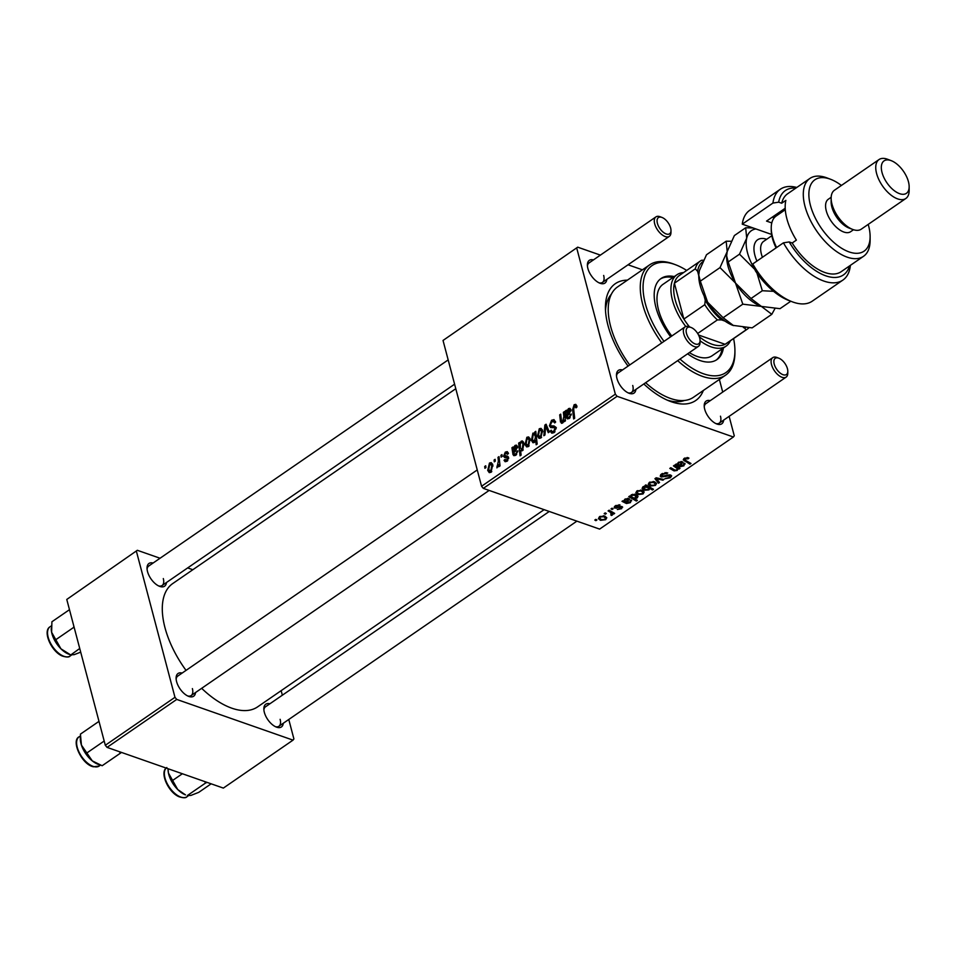 <?xml version="1.0" encoding="UTF-8"?>
<svg xmlns="http://www.w3.org/2000/svg" width="957" height="957" viewBox="0 0 957 957"><rect width="100%" height="100%" fill="white"/><g stroke="black" fill="none" stroke-linecap="round" stroke-linejoin="round"><path stroke-width="1.44" d="M166.47 582.514A13.793 7.058 -124.5 0 1 159.58 586.342A13.793 7.058 -124.5 0 1 147.522 571.604A13.793 7.058 -124.5 0 1 147.031 568.111A13.793 7.058 -124.5 0 1 153.072 563.039M158.635 585.935A11.819 6.053 55.5 0 0 162.08 585.528A11.819 6.053 55.5 0 0 163.312 578.578M195.539 692.533A13.793 7.058 -124.5 0 1 188.649 696.373A13.793 7.058 -124.5 0 1 176.59 681.623A13.793 7.058 -124.5 0 1 176.1 678.142A13.793 7.058 -124.5 0 1 182.141 673.07M187.704 695.954A11.819 6.053 55.5 0 0 191.149 695.56A11.819 6.053 55.5 0 0 192.381 688.597M283.284 723.253A13.793 7.058 -124.5 0 1 276.394 727.093A13.793 7.058 -124.5 0 1 264.335 712.343A13.793 7.058 -124.5 0 1 263.845 708.85A13.793 7.058 -124.5 0 1 269.886 703.79M275.449 726.674A11.819 6.053 55.5 0 0 278.894 726.279A11.819 6.053 55.5 0 0 280.126 719.317M635.903 389.415A13.793 7.058 -124.5 0 1 629.012 393.243A13.793 7.058 -124.5 0 1 616.954 378.505A13.793 7.058 -124.5 0 1 616.464 375.012A13.793 7.058 -124.5 0 1 622.493 369.94M628.067 392.837A11.819 6.053 55.5 0 0 631.512 392.43A11.819 6.053 55.5 0 0 632.733 385.48M606.834 279.384A13.793 7.058 -124.5 0 1 599.943 283.224A13.793 7.058 -124.5 0 1 587.885 268.474A13.793 7.058 -124.5 0 1 587.383 264.981A13.793 7.058 -124.5 0 1 593.424 259.921M598.998 282.805A11.819 6.053 55.5 0 0 602.443 282.411A11.819 6.053 55.5 0 0 603.664 275.449M723.648 420.135A13.793 7.058 -124.5 0 1 716.757 423.963A13.793 7.058 -124.5 0 1 704.699 409.225A13.793 7.058 -124.5 0 1 704.208 405.732A13.793 7.058 -124.5 0 1 710.238 400.66M715.812 423.556A11.819 6.053 55.5 0 0 719.257 423.15A11.819 6.053 55.5 0 0 720.477 416.187M703.347 390.48A70.914 36.318 -124.5 0 1 669.972 401.258A70.914 36.318 -124.5 0 1 643.822 383.96M628.067 366.112A70.914 36.318 -124.5 0 1 607.97 325.428A70.914 36.318 -124.5 0 1 605.422 307.472A70.914 36.318 -124.5 0 1 627.397 280.15M667.208 400.11A65.004 33.292 55.5 0 0 684.482 400.457M455.783 388.721L172.739 583.555A74.849 38.34 55.5 0 0 164.963 627.636A74.849 38.34 55.5 0 0 186.041 670.379M611.021 508.885L612.037 508.191L613.15 508.801L612.109 509.507L611.021 508.885M604.178 513.598L605.195 512.892L606.307 513.502L605.267 514.22L604.178 513.598M621.906 506.516L621.703 508.646L617.349 509.519L620.902 508.323L620.399 507.138L614.873 508.131L615.327 505.798L620.016 504.937L616.117 506.133L615.818 507.401L621.906 506.516L622.684 507.162M615.925 505.428L615.818 507.401M620.902 508.323L620.806 506.361M614.454 506.552L614.873 508.131L614.155 507.497M629.766 495.977L630.531 496.432L631.201 494.877L635.807 494.542L638.032 496.336L637.242 497.951L634.527 498.657L637.374 500.355L636.345 501.061L628.749 496.683L629.766 495.977M661.598 473.954L667.747 472.961L662.615 474.373L662.184 476.275L667.472 475.115L670.642 475.031L671.658 475.868L670.367 477.77L664.828 478.787L669.314 477.364L669.685 475.749L661.251 477.005L660.186 476.096L661.598 473.954M661.203 474.241L662.184 476.275M669.84 474.851L670.187 476.167L669.445 474.828M649.277 482.424L654.373 481.706L656.574 483.476L655.449 485.414L650.282 486.06L648.212 484.386L649.277 482.424M673.465 465.903L674.494 465.198L680.02 468.38L678.992 469.086L678.07 468.547L677.209 470.437L674.075 470.892L669.792 468.428L670.821 467.722L675.08 470.174L676.683 469.923L677.365 468.643L673.465 465.903M688.191 457.757L688.944 458.116L688.047 458.858L685.176 458.846L685.583 460.365L690.966 463.463L689.937 464.169L683.25 459.862L684.159 458.415L688.191 457.757M684.949 457.972L685.583 460.365M443.031 340.453L577.693 247.169L443.031 340.453L481.562 486.264L615.339 394.176L617.098 396.294L483.321 488.381L599.608 529.101L733.385 437.002L734.27 435.818L729.126 416.355M617.098 396.294L733.385 437.002M682.269 461.741L681.707 464.348L680.224 465.616L683.178 465.461L684.614 463.212L683.92 465.82L679.925 466.741L675.475 464.516L677.46 464.025L678.513 462.303L682.269 461.741L683.131 462.458M683.705 463.738L683.872 464.372L683.489 463.87M684.614 463.212L685.14 463.954M644.958 485.522L645.855 484.9L653.464 489.278L652.435 489.984L649.803 488.441L648.954 489.888L644.288 490.271L642.087 488.477L642.913 486.814L645.951 486.108L644.958 485.522M654.947 478.656L656.191 477.794L663.895 479.481L662.866 480.187L656.466 478.679L659.54 482.472L658.452 483.225L654.947 478.656M636.872 490.977L641.956 490.247L644.169 492.018L643.044 493.956L637.864 494.602L635.795 492.939L636.872 490.977M628.809 498.537L628.247 501.145L626.763 502.413L629.706 502.258L631.153 500.021L630.46 502.616L626.464 503.538L622.014 501.324L624 500.822L625.053 499.099L628.809 498.537L629.658 499.255M630.244 500.547L630.412 501.169L630.017 500.678M631.153 500.021L631.68 500.75M599.489 516.696L604.585 515.979L606.786 517.749L605.661 519.687L600.494 520.333L598.424 518.658L599.489 516.696M611.499 514.543L610.267 512.198L608.09 510.906L609.119 510.201L614.645 513.383L613.616 514.088L612.48 513.419L612.348 515.081L611.415 515.476L610.769 514.83L611.846 513.646L611.26 511.433M612.085 511.911L612.348 515.081L611.403 511.517M594.811 520.046L595.816 519.352L596.929 519.962L595.888 520.668L594.811 520.046M719.377 379.45L722.714 392.071M577.693 247.169L600.398 255.112M628.031 264.79L642.41 269.826M500.93 455.305L501.947 454.611L502.162 456.417L501.133 457.123L500.93 455.305L502.078 455.711M494.087 460.018L495.104 459.324L495.331 461.118L494.291 461.836L494.087 460.018L495.236 460.425M508.478 453.307L507.557 454.312L505.535 453.199L504.554 455.412L507.581 456.202L508.514 457.398L507.019 461.262L505.129 461.717L504.04 460.281L505.009 459.444L506.791 460.173L507.557 458.283L504.471 457.386L503.561 456.202L505.308 452.111L507.258 451.632L508.478 453.307M508.406 453.57L505.535 453.199M504.949 455.999L508.334 456.896M507.377 460.987L505.739 460.413L507.82 460.532M508.622 458.14L506.241 457.494M519.675 442.397L519.807 443.701L521.182 441.189L522.414 440.974L523.969 443.33L522.57 450.556L520.596 450.268L521.098 455.137L520.07 455.843L518.646 443.103L519.675 442.397M521.338 450.795L522.115 450.795M555.61 422.001L551.878 421.666L550.407 424.968L550.933 425.805L554.103 425.961L555.921 427.707L554.007 432.66L551.794 433.174L550.263 431.26L551.184 430.183L552.177 431.619L553.684 431.284L554.928 428.473L554.27 427.695L550.73 427.6L549.426 425.781L551.579 420.267L553.995 419.633L555.634 422.109L554.665 422.946L553.636 421.224L555.574 421.893M550.933 425.805L556.364 427.719M556.077 428.88L554.27 427.695M539.269 428.736L541.064 428.377L542.571 430.435L540.777 438.019L539.042 438.366L537.487 436.129L539.269 428.736L542.368 429.825M562.525 423.054L560.503 422.025L559.701 414.848L560.718 414.142L561.52 421.283L562.572 421.774L563.852 416.63L563.374 412.323L564.403 411.618L565.431 420.877L564.403 421.582L564.223 420.039L562.525 423.054L561.388 423.293M561.52 421.283L563.41 422.061M576.82 405.912L576.03 407.885L574.439 406.127L573.686 409.225L574.678 418.245L573.65 418.951L572.609 409.62L574.14 404.727L575.731 404.344L576.82 405.912M576.856 407.168L574.439 406.127M576.808 248.365L615.339 394.176M566.424 410.218L566.807 411.199L568.506 408.615L569.882 408.34L570.958 409.799L568.96 414.357L567.322 415.84L567.441 416.941L569.056 417.312L571.305 413.986L569.248 418.424L567.369 418.891L566.436 417.754L565.384 410.948L566.424 410.218M567.441 416.941L570.109 417.671M534.867 431.942L535.764 431.332L537.176 444.06L536.159 444.766L535.681 440.304L534.281 442.493L532.953 442.732L531.434 440.423L532.893 433.126L535.047 433.629L534.867 431.942L535.872 432.301M534.15 432.863L536.064 433.988M544.856 425.075L546.088 424.214L549.294 431.978L548.277 432.684L545.669 426.044L544.952 434.968L543.863 435.722L544.856 425.075L546.71 425.721M526.852 437.289L528.647 436.918L530.154 438.988L528.36 446.572L526.637 446.907L525.07 444.67L526.852 437.289L529.951 438.366M512.964 447.027L513.347 447.996L515.045 445.412L516.421 445.137L517.498 446.596L515.5 451.154L513.861 452.637L513.981 453.738L515.596 454.108L517.845 450.783L515.787 455.221L513.909 455.699L512.976 454.551L511.923 447.744L512.964 447.027M513.981 453.738L516.648 454.479M489.482 463.009L491.276 462.65L492.783 464.707L490.989 472.291L489.254 472.638L487.699 470.401L489.482 463.009L492.58 464.097M497.999 457.326L499.016 456.621L500.056 465.88L499.028 466.585L498.824 464.671L496.91 467.865L498.37 461.059L497.999 457.326L499.147 457.733M484.709 466.466L485.725 465.772L485.953 467.578L484.912 468.284L484.709 466.466L485.869 466.872M66.775 599.453L137.329 550.287L66.775 599.453L105.306 745.264L174.975 697.306L176.734 699.423L107.064 747.381L223.352 788.089L293.021 740.132L293.907 738.936L288.775 719.485M176.734 699.423L293.021 740.132M281.155 690.667L282.351 695.201M137.329 550.287L160.046 558.242M187.68 567.92L192.835 569.726M136.456 551.483L174.975 697.306M201.664 688.322A74.849 38.34 55.5 0 0 257.624 706.864L544.102 509.662M107.064 747.381L105.306 745.264M448.175 359.904L148.682 566.066A11.819 6.053 55.5 0 0 147.079 569.14M549.258 511.469L265.496 706.804A11.819 6.053 55.5 0 0 263.893 709.879M477.244 469.935L177.751 676.085A11.819 6.053 55.5 0 0 176.148 679.171M483.321 488.381L481.562 486.264M611.356 294.218A65.004 33.292 55.5 0 0 605.506 310.475M670.989 230.481A9.845 5.048 55.5 0 0 670.63 227.981A9.845 5.048 55.5 0 0 662.017 217.454A9.845 5.048 55.5 0 0 657.411 223.364A9.845 5.048 55.5 0 0 665.127 233.484A9.845 5.048 55.5 0 0 670.989 230.481L670.977 232.395A11.819 6.053 -124.5 0 1 669.326 236.367A11.819 6.053 -124.5 0 1 661.299 234.166A11.819 6.053 -124.5 0 1 654.696 223.854A11.819 6.053 -124.5 0 1 655.928 216.892L589.034 262.936A11.819 6.053 55.5 0 0 587.431 266.022M700.057 340.501A9.845 5.048 55.5 0 0 699.699 338.012A9.845 5.048 55.5 0 0 691.086 327.473A9.845 5.048 55.5 0 0 686.48 333.383A9.845 5.048 55.5 0 0 694.196 343.503A9.845 5.048 55.5 0 0 700.057 340.501L700.057 342.427A11.819 6.053 -124.5 0 1 698.395 346.386A11.819 6.053 -124.5 0 1 690.368 344.197A11.819 6.053 -124.5 0 1 683.765 333.885A11.819 6.053 -124.5 0 1 684.997 326.923L618.102 372.967A11.819 6.053 55.5 0 0 616.511 376.041M787.802 371.22A9.845 5.048 55.5 0 0 787.444 368.732A9.845 5.048 55.5 0 0 778.831 358.193A9.845 5.048 55.5 0 0 774.225 364.103A9.845 5.048 55.5 0 0 781.941 374.223A9.845 5.048 55.5 0 0 787.802 371.22L787.79 373.146A11.819 6.053 -124.5 0 1 786.14 377.106A11.819 6.053 -124.5 0 1 778.113 374.917A11.819 6.053 -124.5 0 1 771.509 364.593A11.819 6.053 -124.5 0 1 772.742 357.643L705.847 403.687A11.819 6.053 55.5 0 0 704.256 406.761M573.769 410.027L572.609 409.62M576.736 405.636L574.14 404.727M570.839 409.429L568.506 408.615M571.269 414.883L570.252 414.525M568.925 418.628L566.436 417.754M567.369 416.498L566.185 416.08M567.154 412.455L565.79 411.977M567.322 411.618L565.384 410.948M568.47 409.883L567.214 414.668L569.941 410.505L568.47 409.883L571.078 410.9M568.147 414.991L567.214 414.668M564.522 412.73L563.374 412.323M565.372 420.434L564.223 420.039M562.8 422.838L560.503 422.025M560.838 415.254L559.701 414.848M536.805 440.698L535.681 440.304M532.989 440.974L531.434 440.423M536.087 434.251L532.893 433.126M535.394 437.564L535.107 435.483L533.252 434.119L532.439 439.718L534.329 441.213L535.394 437.564L536.506 437.947M535.154 441.5L533.516 441.368L534.927 441.859M536.135 434.681L533.252 434.119M536.267 435.89L535.107 435.483M539.03 436.667L537.487 436.129M541.231 437.672L539.592 437.098L540.549 436.942L541.59 431.26L539.533 429.801L538.492 435.435L541.578 437.301M542.822 431.691L541.59 431.26M542.535 430.339L539.533 429.801M547.045 426.523L545.669 426.044M555.503 421.63L551.579 420.267M555.861 427.528L551.28 425.925M554.091 432.6L550.263 431.26M554.306 432.432L550.203 430.997M555.012 431.751L553.684 431.284M554.773 427.875L549.426 425.781M526.625 445.22L525.07 444.67M528.814 446.213L527.187 445.651L528.132 445.483L529.173 439.813L527.128 438.342L526.087 443.976L529.161 445.842M530.405 440.244L529.173 439.813M530.13 438.88L527.128 438.342M523.467 441.978L521.182 441.189M519.795 443.51L518.646 443.103M522.965 450.209L521.445 449.682L522.223 449.551L522.929 443.928L522.067 442.445L521.134 442.469L520.237 444.311L520.429 448.211L523.216 449.898M524.233 444.706L523.012 444.287M523.898 443.079L521.134 442.469M524.185 444.371L522.929 443.928M517.378 446.225L515.045 445.412M517.809 451.68L516.792 451.333M515.464 455.424L512.976 454.551M513.909 453.295L512.725 452.888M513.694 449.264L512.33 448.785M513.861 448.426L511.923 447.744M514.998 446.692L513.753 451.465L516.481 447.302L514.998 446.692L517.617 447.697M514.687 451.788L513.753 451.465M508.466 457.231L505.212 456.094M506.959 461.31L504.04 460.281M508.61 458.642L507.557 458.283M508.622 457.972L503.561 456.202M508.454 453.223L505.308 452.111M489.254 470.94L487.699 470.401M491.443 471.945L489.817 471.37L490.762 471.215L491.802 465.533L489.757 464.073L488.716 469.708L491.79 471.574M493.034 465.963L491.802 465.533M492.759 464.612L489.757 464.073M499.961 465.066L498.824 464.671M498.334 466.753L496.958 466.262M498.43 466.49L497.544 466.179M687.724 457.625L688.047 458.858M687.078 457.53L687.341 458.511M689.53 462.638L689.937 464.169M683.765 458.726L684.363 460.963M679.996 464.743L680.224 465.616M683.705 464.982L683.92 465.82M679.518 465.174L679.925 466.741M678.848 462.099L678.346 464.061L677.999 462.745L678.848 466.191M676.276 463.966L676.479 464.755M678.346 464.061L679.554 465.198L680.583 464.253L681.252 462.434L679.039 462.817M681.013 461.537L681.731 462.841L681.396 461.549M678.585 467.554L678.992 469.086M677.664 467.028L678.07 468.547M677.006 469.672L677.209 470.437M673.692 469.42L674.075 470.892M652.028 488.453L652.435 489.984M649.396 486.946L649.803 488.441M648.75 489.087L648.954 489.888M643.894 488.764L644.288 490.271M645.676 485.032L645.951 486.108M647.781 486.012L648.176 487.496L643.834 487.053L643.343 487.998L643.008 486.754M648.439 489.362L648.176 487.496L648.439 489.362L645.293 489.577L643.666 486.407M646.465 485.259L646.872 486.802M655.21 484.493L655.449 485.414M649.851 484.433L650.282 486.06M654.66 485.091L655.294 483.895L653.464 482.436L650.114 482.723L649.528 483.883L651.298 485.355L654.66 485.091M653.2 481.443L653.464 482.436M649.935 482.041L650.114 482.723M662.615 479.206L662.866 480.187M656.227 477.806L656.466 478.679M657.603 480.031L658.452 483.225M666.574 472.662L666.85 473.703M666.299 472.626L666.551 473.595M665.019 472.614L665.223 473.404M662.376 473.464L662.615 474.373M670.067 476.67L670.367 477.77M668.273 474.935L668.476 475.725M660.653 474.744L661.251 477.005M642.793 493.034L643.044 493.956M637.434 492.987L637.864 494.602M642.243 493.633L642.877 492.436L641.046 490.977L637.697 491.276L637.123 492.424L638.881 493.908L642.243 493.633M640.783 489.984L641.046 490.977M637.518 490.594L637.697 491.276M636.405 494.781L637.242 497.951M635.938 499.494L636.345 501.061M631.524 494.673L631.369 496.492L633.378 497.927L636.333 497.7L636.238 494.709M636.333 497.7L634.718 495.212L631.716 495.391L631.369 496.492M634.706 494.255L634.993 495.319M632.733 494.267L632.924 494.996M634.455 494.219L634.718 495.212M626.536 501.54L626.763 502.413M630.244 501.779L630.46 502.616M626.057 501.982L626.464 503.538M624.49 499.59L625.388 502.987M622.816 500.774L623.019 501.552M625.579 499.614L624.885 500.87L626.093 502.006L627.792 499.231L625.579 499.614L625.388 498.896M627.553 498.334L628.271 499.638L627.936 498.346M618.988 504.71L619.251 505.715M621.38 507.569L621.703 508.646M620.208 506.432L620.399 507.138M616.416 507.485L616.607 508.203M605.422 518.766L605.661 519.687M600.063 518.706L600.494 520.333M604.872 519.364L605.506 518.168L603.676 516.708L600.326 516.995L599.74 518.156L601.51 519.627L604.872 519.364M603.412 515.715L603.676 516.708M600.147 516.313L600.326 516.995M604.956 513.06L605.267 514.22M613.21 512.557L613.616 514.088M611.212 514.699L611.415 515.476M611.798 508.346L612.109 509.507M595.589 519.507L595.888 520.668M674.278 276.573A49.238 25.217 55.5 0 0 661.06 278.499A49.238 25.217 55.5 0 0 655.952 307.496A49.238 25.217 55.5 0 0 670.678 336.78M687.64 353.803A49.238 25.217 55.5 0 0 716.901 359.629A49.238 25.217 55.5 0 0 723.42 347.965M716.195 360.083A49.238 25.217 55.5 0 0 722.033 348.922M686.683 270.436A65.004 33.292 55.5 0 0 675.75 264.826A65.004 33.292 55.5 0 0 645.377 303.8A65.004 33.292 55.5 0 0 664.002 341.374M661.777 342.905A66.966 34.296 -124.5 0 1 642.661 304.29A66.966 34.296 -124.5 0 1 649.624 264.862A66.966 34.296 -124.5 0 1 673.955 264.144L675.75 264.826M649.624 264.862L617.564 286.921A66.966 34.296 55.5 0 0 610.614 326.361A66.966 34.296 55.5 0 0 629.73 364.964M730.43 340.752A43.34 22.19 -124.5 0 1 726.1 346.123L712.164 355.717A43.34 22.19 -124.5 0 1 689.375 352.607M671.778 336.015A43.34 22.19 -124.5 0 1 658.524 309.841A43.34 22.19 -124.5 0 1 663.022 284.325L676.958 274.731A43.34 22.19 -124.5 0 1 683.525 272.613M679.996 359.054A65.004 33.292 55.5 0 0 734.928 350.788L734.928 352.714A66.966 34.296 -124.5 0 1 725.562 375.192A66.966 34.296 -124.5 0 1 677.688 360.645M645.64 382.716A66.966 34.296 55.5 0 0 693.514 397.251L725.562 375.192M734.928 350.788A65.004 33.292 55.5 0 0 733.588 338.575M672.891 277.542A49.238 25.217 55.5 0 0 660.378 279.001M69.478 609.681L51.905 621.775L51.618 632.278A19.176 9.821 55.5 0 0 60.925 648.798L51.618 632.278A19.176 9.821 55.5 0 1 51.247 628.797L51.247 628.271M73.833 626.177L73.629 627.433L55.53 639.886M73.629 627.433L74.239 627.684M80.699 652.16L74.108 654.672L70.519 654.815L60.925 648.798A19.176 9.821 55.5 0 0 68.701 654.145L70.782 654.947L79.73 648.475M119.541 751.747L120.247 753.279L121.479 752.429M98.99 721.363L80.424 734.127L81.417 745.072A19.176 9.821 55.5 0 0 92.279 760.875L81.417 745.072A19.176 9.821 55.5 0 1 80.316 738.816L80.316 737.153M98.523 721.674L99.265 722.415M104.181 741.041L86.609 753.135M120.247 753.279L102.148 765.732L92.279 760.875A19.176 9.821 55.5 0 0 97.77 764.176L99.349 764.775M121.515 752.441L102.148 765.732M168.061 769.308A19.176 9.821 55.5 0 0 168.061 769.536A19.176 9.821 55.5 0 0 168.432 773.017A19.176 9.821 -124.5 0 0 177.739 789.537A19.176 9.821 55.5 0 0 184.749 794.573A19.176 9.821 55.5 0 0 185.514 794.896L177.739 789.537L168.432 773.017L168.061 768.746M182.356 773.746L172.344 780.637M204.882 781.63L205.444 783.101L187.345 795.554L190.922 795.411L198.709 792.372L211.138 783.819M205.444 783.101L207.047 782.395M655.928 216.892A11.819 6.053 -124.5 0 1 660.222 216.772L662.017 217.454M684.997 326.923A11.819 6.053 -124.5 0 1 689.291 326.792L691.086 327.473M772.742 357.643A11.819 6.053 -124.5 0 1 777.036 357.511L778.831 358.193M699.28 336.708A41.366 21.186 55.5 0 0 712.116 344.269A41.366 21.186 55.5 0 0 725.095 344.305A41.366 21.186 55.5 0 0 726.375 343.539L747.273 329.16A41.366 21.186 -124.5 0 1 745.993 329.914L744.618 327.988A39.393 20.181 55.5 0 0 745.407 327.713M726.1 346.123A43.34 22.19 -124.5 0 1 711.159 346.889A43.34 22.19 -124.5 0 1 700.057 340.788M698.538 335.01L725.095 344.305L745.993 329.914M702.701 261.799A39.393 20.181 55.5 0 0 697.617 271.357L695.296 268.833A41.366 21.186 -124.5 0 1 700.368 261.01L679.47 275.401A41.366 21.186 55.5 0 0 674.398 283.224L683.872 319.064A41.366 21.186 55.5 0 0 689.53 326.887M695.296 268.833L674.398 283.224A41.366 21.186 55.5 0 0 683.872 319.064L704.771 304.685L705.249 300.247A39.393 20.181 55.5 0 0 721.578 319.913L725.059 321.133M685.798 326.528A43.34 22.19 -124.5 0 1 676.958 274.731M743.398 327.557L744.618 327.988M721.578 319.913L717.415 319.901A41.366 21.186 -124.5 0 1 704.771 304.685M697.677 333.491L717.415 319.901M700.368 261.01A41.366 21.186 -124.5 0 1 701.648 260.256L703.479 260.244M697.617 271.357L698.766 275.712M704.089 295.88L705.249 300.247M748.841 327.844A41.366 21.186 -124.5 0 1 747.273 329.16M792.193 301.778L788.604 300.402A51.211 26.234 -124.5 0 1 755.348 270.735L752.776 263.941A55.147 28.243 55.5 0 0 792.193 301.778A55.147 28.243 55.5 0 0 812.23 301.18L842.89 280.078A55.147 28.243 -124.5 0 1 783.436 242.827L752.776 263.941M841.406 185.443A43.34 22.19 55.5 0 0 830.664 179.306A43.34 22.19 55.5 0 0 810.412 205.288A43.34 22.19 55.5 0 0 844.349 249.825A43.34 22.19 55.5 0 0 870.116 236.618A43.34 22.19 55.5 0 0 868.561 225.637A43.34 22.19 55.5 0 0 868.214 224.393M870.116 236.618L870.116 240.458A47.276 24.212 -124.5 0 1 863.501 256.32A47.276 24.212 -124.5 0 1 831.382 247.54A47.276 24.212 -124.5 0 1 804.981 206.281A47.276 24.212 -124.5 0 1 809.897 178.445A47.276 24.212 -124.5 0 1 827.075 177.942L830.664 179.306M879.04 159.544L834.444 190.24A23.638 12.106 55.5 0 0 831.143 198.171L831.143 202.011A19.702 10.084 55.5 0 0 831.848 206.999A19.702 10.084 55.5 0 0 849.074 228.065L852.663 229.429A23.638 12.106 55.5 0 0 861.252 229.178L905.848 198.482A23.638 12.106 -124.5 0 1 889.783 194.092A23.638 12.106 -124.5 0 1 876.588 173.456A23.638 12.106 -124.5 0 1 879.04 159.544A23.638 12.106 -124.5 0 1 887.629 159.293L891.218 160.656A19.702 10.084 55.5 0 0 882.019 172.463A19.702 10.084 55.5 0 0 897.439 192.716A19.702 10.084 55.5 0 0 909.15 186.711A19.702 10.084 55.5 0 0 908.444 181.722A19.702 10.084 55.5 0 0 891.218 160.656M831.143 198.171A23.638 12.106 55.5 0 0 831.992 204.164A23.638 12.106 55.5 0 0 852.663 229.429M831.166 197.274L828.319 199.235A19.702 10.084 55.5 0 0 826.274 210.839A19.702 10.084 55.5 0 0 837.267 228.029A19.702 10.084 55.5 0 0 850.653 231.69L853.5 229.728M809.897 178.445L787.599 193.793A47.276 24.212 55.5 0 0 781.69 203.231L785.864 200.36A47.276 24.212 -124.5 0 0 786.869 218.746A47.276 24.212 -124.5 0 0 796.368 240.123L792.193 243.006A47.276 24.212 55.5 0 0 841.203 271.668L863.501 256.32M795.913 188.074A51.211 26.234 55.5 0 0 778.675 202.178L772.933 203.063L742.273 224.165L771.605 234.441M772.933 203.063A55.147 28.243 -124.5 0 1 780.35 189.223A55.147 28.243 -124.5 0 1 796.798 187.464M850.402 265.34A55.147 28.243 -124.5 0 1 842.89 280.078M780.35 189.223L749.69 210.325A55.147 28.243 55.5 0 0 742.273 224.165M783.436 242.827L789.178 241.942L792.193 243.006M789.178 241.942A51.211 26.234 55.5 0 0 824.312 275.269A51.211 26.234 55.5 0 0 849.517 265.95M781.69 203.231L778.675 202.178M771.785 222.921L766.545 221.091L785.207 208.243M778.807 212.645A38.412 19.666 -124.5 0 1 781.02 212.669M772.227 217.167L774.177 217.861M909.15 186.711L909.15 190.551A23.638 12.106 -124.5 0 1 905.848 198.482M785.29 209.727L776.187 215.995A35.457 18.159 55.5 0 0 771.749 223.077A35.457 18.159 55.5 0 0 771.234 227.898A35.457 18.159 55.5 0 0 776.606 247.528M731.244 241.272L726.172 241.2L706.493 254.741L699.316 270.771L698.766 275.09L700.321 281.155L719.999 267.613L735.502 283.069L742.811 304.17L723.133 317.712L707.63 302.256L700.321 281.155M726.172 241.2L727.188 251.583L719.999 267.613M742.811 304.17L761.401 306.419L771.809 314.315L752.13 327.868L732.847 325.356A37.431 19.164 55.5 0 0 733.086 325.44M733.541 325.607L723.133 317.712M771.809 314.315L774.931 308.609M726.638 256.237A37.431 19.164 55.5 0 0 726.638 256.667A37.431 19.164 55.5 0 0 735.502 283.069A37.431 19.164 55.5 0 0 760.707 306.168A37.431 19.164 55.5 0 0 760.959 306.264M698.766 275.413A37.431 19.164 55.5 0 0 698.766 275.855A37.431 19.164 55.5 0 0 707.63 302.256A37.431 19.164 55.5 0 0 732.835 325.356L732.847 325.356M790.793 301.24L780.003 308.68L761.401 306.419L751.006 298.524L735.502 283.069L728.193 261.967L726.638 255.914L727.188 251.583L734.366 235.566L745.682 227.766L746.699 238.161A37.431 19.164 55.5 0 0 754.678 269.096M761.401 306.419L760.719 306.168M755.946 228.95A37.431 19.164 55.5 0 0 746.699 238.161L739.51 254.179L755.013 269.635M753.159 227.969L745.682 227.766M756.975 273.14L762.322 290.737L773.591 291.323M762.322 290.737L751.006 298.524M739.51 254.179L728.193 261.967M776.079 247.899A33.483 17.154 -124.5 0 1 771.234 229.824L771.234 227.898M567.166 414.118L566.03 413.723M569.535 413.891L568.398 413.496M561.436 420.889L560.276 420.482M565.001 417.025L563.852 416.63M536.303 436.177L535.19 435.794M548.026 428.915L546.531 428.389M555.658 427.001L552.656 425.961M513.706 450.926L512.569 450.532M516.074 450.687L514.938 450.292M499.566 461.465L498.37 461.059M681.468 463.463L681.707 464.348M677.209 463.954L677.58 465.329M672.663 468.822L673.082 470.389M675.63 465.856L676.037 467.375M646.717 485.402L647.111 486.886M658.392 478.285L658.655 479.242M665.546 475.737L665.761 476.586M628.007 500.272L628.247 501.145M623.749 500.75L624.12 502.138M618.784 506.827L618.964 507.509M609.848 510.619L610.267 512.198M62.971 655.916A17.728 9.08 55.5 0 0 70.112 656.012C69.131 657.327 66.523 657.327 62.289 656.024C51.463 651.717 42.275 631.189 50.015 626.811A17.728 9.08 55.5 0 0 49.597 641.262A17.728 9.08 55.5 0 0 62.971 655.916M94.085 766.653A17.728 9.08 55.5 0 0 99.181 766.043L93.463 766.784C81.907 764.703 70.758 740.802 79.084 736.83A17.728 9.08 55.5 0 0 79.299 752.621A17.728 9.08 55.5 0 0 94.085 766.653M166.183 768.088A17.728 9.08 55.5 0 0 166.733 782.706A17.728 9.08 55.5 0 0 179.784 796.655A17.728 9.08 55.5 0 0 186.926 796.762L188.29 795.817M756.927 261.082A26.389 13.518 -124.5 0 1 754.331 245.04A26.389 13.518 -124.5 0 1 766.677 239.286M771.832 235.733L763.662 241.355A21.664 11.101 55.5 0 0 760.947 245.686A21.664 11.101 55.5 0 0 762.43 257.289M575.241 405.959L576.951 406.558M567.968 417.611L569.582 418.173M569.343 409.692L571.054 410.29M561.974 421.917L563.218 422.348M552.177 431.619L554.366 432.385M521.852 442.325L523.886 443.043M514.507 454.408L516.122 454.982M515.883 446.488L517.593 447.086M505.069 456.058L508.466 457.243M507.102 457.554L508.622 458.092M684.698 459.611L684.351 458.295M677.365 468.643L676.814 466.526M648.906 488.393L648.368 486.347M655.294 483.895L654.755 481.85M649.528 483.883L649.169 482.507M642.877 492.436L642.338 490.391M637.123 492.424L636.752 491.049M624.885 500.87L624.538 499.542M615.435 507.078L615.136 505.942M605.506 518.168L604.968 516.122M599.74 518.156L599.381 516.78M70.112 656.012L71.476 655.078M50.015 626.811L51.355 625.89M99.181 766.043L100.437 765.169M79.084 736.83L80.34 735.969M166.829 767.55C159.089 771.94 168.276 792.468 179.103 796.762C183.337 798.066 185.945 798.066 186.926 796.762M162.08 585.528L454.587 384.188M602.443 282.411L669.326 236.367M698.395 346.386L631.512 392.43M489.147 490.427L191.149 695.56M278.894 726.279L576.892 521.146M719.257 423.15L786.14 377.106M698.766 275.855L698.766 275.09M726.638 256.667L726.638 255.914"/></g></svg>
